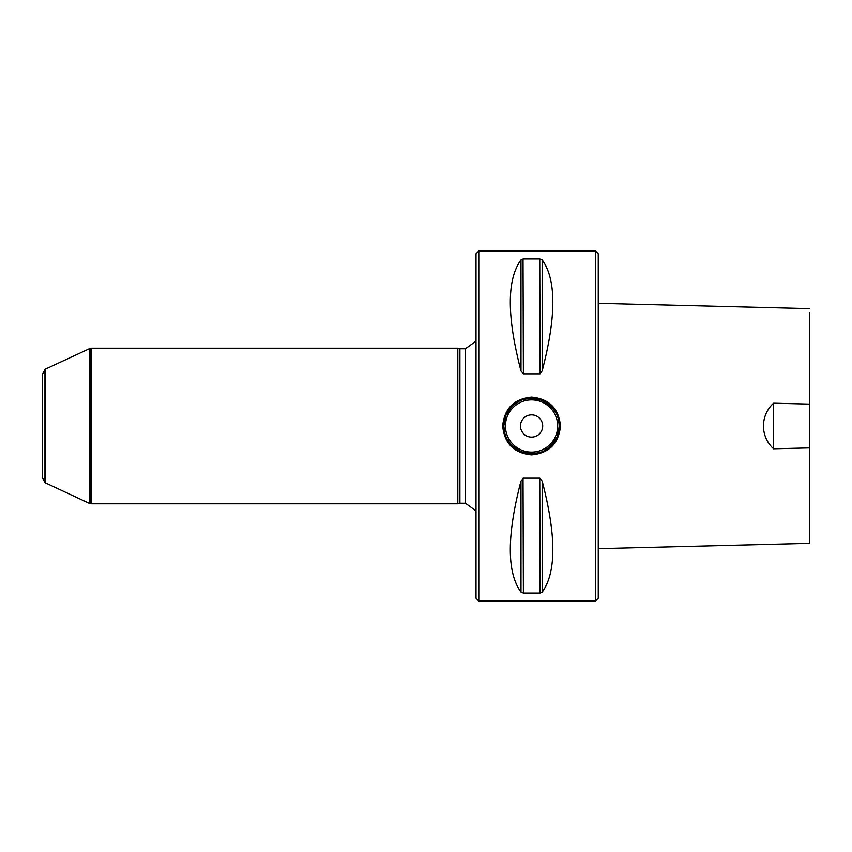 <?xml version="1.0" encoding="UTF-8"?>
<svg xmlns="http://www.w3.org/2000/svg" width="852" height="852" viewBox="0 0 852 852"><rect width="100%" height="100%" fill="white"/><g stroke="black" fill="none" stroke-linecap="round" stroke-linejoin="round"><path stroke-width="1.28" d="M595.473 250.967L598.253 253.747L598.253 598.253L595.473 601.033L478.792 601.033L478.792 250.967L595.473 250.967L595.473 601.033M457.822 503.788L457.822 348.212L91.547 348.212L91.547 503.788L457.822 503.788L459.899 503.234L459.899 348.766L457.822 348.212M809.4 312.599L809.4 404.082L773.563 403.209C760.272 415.297 759.941 436.32 773.563 448.791L809.4 447.918L809.4 543.363L598.253 548.667M809.4 447.928L809.4 404.082M773.563 448.791L773.563 403.209M542.16 259.86C556.388 279.456 556.388 316.486 542.16 370.94L539.753 373.836L523.394 373.836L520.987 370.94C506.759 316.486 506.759 279.456 520.987 259.86L523.394 258.923L539.753 258.923L542.16 259.86L542.16 370.94M542.16 481.06C556.388 535.514 556.388 572.544 542.16 592.14L539.753 593.077L523.394 593.077L520.987 592.14C506.759 572.544 506.759 535.514 520.987 481.06L523.394 478.164L539.753 478.164L542.16 481.05L542.16 592.14M539.753 478.164L540.115 593.067M523.394 593.077L523.032 478.217M539.753 258.923L540.115 373.783M523.394 373.836L523.032 258.933M502.68 426C504.395 408.449 514.022 398.821 531.573 397.117C549.125 398.821 558.752 408.449 560.467 426C558.752 443.551 549.125 453.179 531.573 454.883C514.022 453.179 504.395 443.551 502.68 426M559.359 426L558.198 418.076C556.452 415.638 561.085 419.45 551.276 406.415L542.266 400.355L531.573 398.214L523.565 399.396C521.126 401.154 524.896 396.521 511.871 406.415L505.886 415.414L503.788 426L504.948 433.924C506.695 436.362 502.062 432.55 511.871 445.585L520.881 451.645L531.573 453.786L539.582 452.604C542.021 450.846 538.251 455.479 551.276 445.585L557.261 436.586L559.359 426A27.786 27.786 0 0 1 505.886 436.586A27.786 27.786 0 0 0 559.359 426L559.359 426M520.465 426A11.108 11.108 0 0 1 537.133 416.372A11.108 11.108 0 0 1 537.133 435.628A11.108 11.108 0 0 1 520.465 426M505.886 415.414A27.786 27.786 0 0 1 557.261 415.414A27.786 27.786 0 0 0 505.886 415.414M557.772 416.745A27.786 27.786 0 0 1 558.198 418.076A27.786 27.786 0 0 0 557.772 416.745M478.792 601.033L476.012 598.253L476.012 253.747L478.792 250.967M42.6 374.007L42.6 477.993L44.964 482.541L44.964 369.459L42.6 374.007M44.964 482.541L45.529 482.924L45.529 369.076L90.035 348.425L90.035 503.575L89.481 503.425L89.481 348.575M520.987 259.86L520.987 370.94M520.987 592.14L520.987 481.06M557.687 426A26.114 26.114 0 0 0 518.517 403.379A26.114 26.114 0 0 0 518.517 448.621A26.114 26.114 0 0 0 557.687 426M90.035 503.575L90.994 503.745L90.994 348.255L90.035 348.425M459.899 503.234L465.448 503.234L465.448 348.766L476.012 341.12M809.4 308.637L598.253 303.333M44.964 369.459L45.529 369.076M45.529 482.924L89.481 503.425M90.994 503.745L91.547 503.788M90.994 348.255L91.547 348.212M459.899 348.766L465.448 348.766M465.448 503.234L476.012 510.88"/></g></svg>
